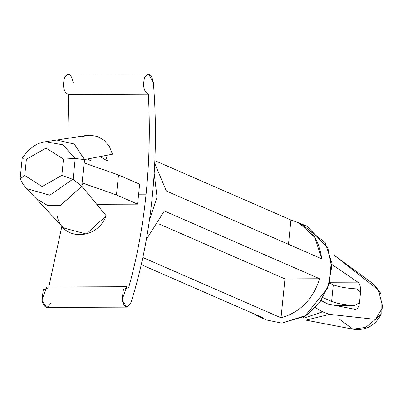 <?xml version="1.0" encoding="UTF-8"?>
<svg xmlns="http://www.w3.org/2000/svg" width="403" height="403" viewBox="0 0 403 403"><rect width="100%" height="100%" fill="white"/><g stroke="black" fill="none" stroke-linecap="round" stroke-linejoin="round"><path stroke-width="0.6" d="M378.412 289.979L372.805 283.556L378.412 289.979L381.077 293.873L381.157 314.204L375.43 319.367L329.609 314.37L322.601 311.841L304.179 318.017L322.601 311.841L329.609 314.37L305.912 320.148L329.609 314.37L375.43 319.367L365.712 327.392L352.902 329.186L365.712 327.392L375.43 319.367L382.85 307.257L378.412 289.979L335.508 256.268L378.412 289.979M334.248 255.28L372.805 283.556L381.077 293.873M302.98 317.352L304.179 318.017L302.98 317.352M153.341 82.393C156.45 120.729 156.092 158.888 152.269 196.871C148.375 234.823 141.282 270.04 130.98 302.527L126.829 307.131L122.028 299.908L126.754 286.719L128.693 287.515C136.909 258.308 142.702 227.191 146.077 194.17L138.657 194.196L137.564 204.145L96.72 204.301L137.564 204.145L138.657 194.196L146.077 194.17C149.412 161.129 150.163 127.816 148.329 94.226L68.218 94.534L69.145 138.128L68.218 94.534L148.329 94.226C143.78 91.582 142.551 85.945 144.637 77.316L148.38 73.814L153.341 82.393C151.417 73.563 148.516 71.865 144.637 77.316C142.551 85.945 143.78 91.582 148.329 94.226C150.163 127.816 149.412 161.129 146.077 194.17C142.702 227.191 136.909 258.308 128.693 287.515L123.424 289.354L122.028 299.908C124.517 308.129 127.499 309.005 130.98 302.527C141.282 270.04 148.375 234.823 152.269 196.871C156.092 158.888 156.45 120.729 153.341 82.393M61.886 226.249L48.808 287.022L61.886 226.249M83.109 183.234L81.885 184.982L84.338 160.822L81.93 184.544L83.109 183.234L116.467 194.936L118.492 174.978L85.139 163.275L84.298 161.26L85.139 163.275L118.492 174.978L116.467 194.936L137.564 204.145L116.467 194.936L82.892 183.199M105.727 155.508L107.359 160.918L91.043 160.983L107.359 160.918L100.05 156.601L107.359 160.918L105.727 155.508M87.658 158.984L91.043 160.983L87.658 158.984M81.955 136.557L89.909 135.186L97.591 136.496L104.296 140.38L109.404 146.475L112.447 154.218L85.043 159.482L112.447 154.218L109.404 146.475L104.296 140.38L97.591 136.496L89.909 135.186L86.408 135.458L81.955 136.557M86.408 135.463L56.788 140.032L74.253 144.027L84.464 159.593L84.862 159.578L84.464 159.593L74.263 144.037L56.808 140.027L45.851 141.705C37.232 142.541 29.354 148.032 22.21 158.172L20.15 178.418M24.739 175.506L26.391 159.271L46.053 148.097L63.488 159.125L46.053 148.097L26.391 159.271L24.739 175.506L42.174 186.534L61.835 175.36L63.488 159.125L61.835 175.36L73.089 179.441L61.835 175.36L42.174 186.534L24.739 175.506L20.205 178.781L23.042 184.302L26.563 188.669L36.572 198.986L47.645 205.495L60.772 205.253L81.764 186.206L73.089 179.441L82.121 186.554L81.885 184.982L82.121 186.554L81.764 186.206L60.586 205.308L47.378 205.424L36.32 198.714L63.417 227.902L86.363 234.027L106.196 215.761C96.785 240.808 61.563 240.944 57.236 215.948M23.283 158.742L22.991 158.666M63.488 159.125L74.882 158.465L84.464 159.593L75.215 158.545L73.089 179.441L75.215 158.545L62.888 144.833L45.811 141.71M84.338 160.822L84.862 159.578L84.338 160.822M82.267 186.821L106.196 215.761L82.267 186.821M26.482 188.584L49.856 195.213L72.772 179.254M139.594 184.181L138.657 194.196L139.594 184.181L118.492 174.978L139.594 184.181M126.754 286.719L46.642 287.027L41.917 300.215L46.718 307.439L126.829 307.131M148.38 73.814L68.268 74.122L64.525 77.623C62.44 86.252 63.669 91.889 68.218 94.534C63.669 91.889 62.44 86.252 64.525 77.623C68.404 72.172 71.306 73.865 73.23 82.701M50.869 302.834C47.393 309.313 44.406 308.436 41.917 300.215L43.312 289.661L48.582 287.823M355.058 309.318L327.765 303.978L321.191 300.573L327.765 303.978L355.058 309.318C357.36 309.363 358.841 307.131 359.501 302.633L360.584 291.989L356.433 288.891L360.584 291.989C360.856 287.314 359.934 284.039 357.819 282.15L329.654 282.261L357.819 282.15L331.553 264.237L357.819 282.15C359.934 284.039 360.856 287.314 360.584 291.989L359.501 302.633L354.746 305.524L336.021 305.595L354.746 305.524L359.501 302.633C358.841 307.131 357.36 309.363 355.058 309.318L355.461 309.358M304.179 318.017L301.902 317.937M381.157 314.204C375.032 325.901 365.612 330.893 352.897 329.18L339.825 319.503M302.215 224.662L325.196 242.616L331.321 261.512L329.296 283.531L319.614 302.754L306.209 315.393L281.783 323.11L304.744 316.325L327.775 288.044L331.644 267.295L327.881 248.006L307.252 226.446L297.479 222.179M149.377 220.572L157.039 197.032L154.188 173.517L157.039 197.032L149.377 220.572M256.671 315.715L266.448 319.982L281.783 323.11M166.363 191.032L154.742 163.386L166.363 191.032L321.695 258.802L166.363 191.032M154.863 160.656L290.941 220.023L298.981 222.874L314.839 237.392L321.695 258.802C319.095 238.148 308.844 225.222 290.941 220.023L288.477 244.309L290.941 220.023L154.863 160.656M146.375 239.377L164.333 210.996L319.67 278.76C312.869 299.449 299.983 312.466 281.012 317.806L142.833 257.522L281.012 317.806C299.983 312.466 312.869 299.449 319.67 278.76L284.961 278.896L281.012 317.806L284.961 278.896L158.958 223.922L284.961 278.896L319.67 278.76L164.333 210.996L146.375 239.377M250.646 312.39L141.257 264.67L263.209 317.871L255.17 315.02M315.433 307.66L322.601 311.841M331.543 264.071L331.8 264.237M356.433 288.891C346.494 288.281 338.787 286.916 333.311 284.795L331.619 301.429C337.099 303.55 344.807 304.915 354.746 305.524C344.807 304.915 337.099 303.55 331.619 301.429L323.055 297.691L331.619 301.429L333.311 284.795C338.787 286.916 346.494 288.281 356.433 288.891M329.422 283.102L333.311 284.795L329.422 283.102M352.897 329.18L305.912 320.148"/></g></svg>
